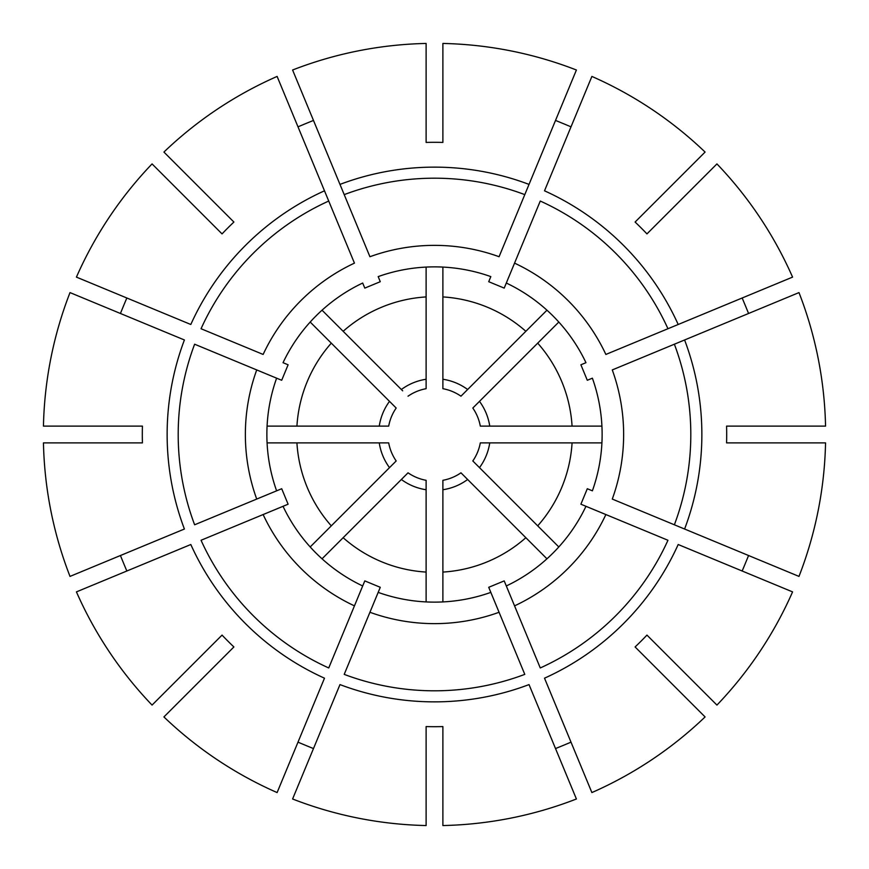 <?xml version="1.0" encoding="UTF-8"?>
<svg xmlns="http://www.w3.org/2000/svg" width="869" height="869" viewBox="0 0 869 869"><rect width="100%" height="100%" fill="white"/><g stroke="black" fill="none" stroke-linecap="round" stroke-linejoin="round"><path stroke-width="1.3" d="M442.886 103.063L442.886 46.024M524.789 194.623L499.067 256.724A189.138 189.138 0 0 0 369.933 256.724L292.592 70.009A391.137 391.137 0 0 1 426.114 43.45L426.114 142.429A292.19 292.19 0 0 1 442.886 142.429L442.886 43.45A391.137 391.137 0 0 1 576.408 70.009L529.025 184.402A267.37 267.37 0 0 0 339.975 184.402L344.211 194.623A256.301 256.301 0 0 1 524.789 194.623L529.025 184.402L524.789 194.623M506.312 283.033A167.63 167.63 0 0 1 585.967 362.688L580.894 364.795L587.303 380.274L592.386 378.178A167.63 167.63 0 0 1 592.386 490.822L587.303 488.726L580.894 504.205L585.967 506.312A167.63 167.63 0 0 1 506.312 585.967L504.205 580.894L488.726 587.303L490.822 592.386A167.63 167.63 0 0 1 378.178 592.386L380.274 587.303L364.795 580.894L362.688 585.967A167.63 167.63 0 0 1 283.033 506.312L288.106 504.205L281.697 488.726L276.614 490.822A167.63 167.63 0 0 1 276.614 378.178L281.697 380.274L288.106 364.795L283.033 362.688A167.63 167.63 0 0 1 362.688 283.033L364.795 288.106L380.274 281.697L378.178 276.614A167.63 167.63 0 0 1 490.822 276.614L488.726 281.697L504.205 288.106L514.557 263.133A189.138 189.138 0 0 1 605.867 354.443L678.189 324.485A267.37 267.37 0 0 0 544.515 190.811L591.887 76.429A391.137 391.137 0 0 1 705.085 152.064L635.098 222.051A292.19 292.19 0 0 1 646.949 233.902L716.936 163.915A391.137 391.137 0 0 1 792.571 277.113L667.957 328.732A256.301 256.301 0 0 0 540.268 201.043L504.205 288.106M662.928 194.211L703.271 153.878M571.009 126.841A277.493 74.408 22.5 0 0 555.519 120.433M466.305 390.844L460.961 396.188A46.568 46.568 0 0 0 442.886 388.693L442.886 267.076M442.886 381.143L442.886 388.693A46.568 46.568 0 0 1 460.961 396.188L467.641 389.508A55.877 55.877 0 0 0 442.886 379.253M467.641 389.508L525.854 331.295A137.834 137.834 0 0 0 442.886 296.926M546.959 310.19L525.854 331.295M674.789 206.072L715.122 165.729M765.937 426.114L822.976 426.114M748.567 313.481A277.493 74.408 67.5 0 0 742.159 297.991M487.857 426.114L480.307 426.114A46.568 46.568 0 0 0 472.812 408.039L558.81 322.041M478.156 402.695L472.812 408.039A46.568 46.568 0 0 1 480.307 426.114L489.747 426.114A55.877 55.877 0 0 0 479.492 401.359M489.747 426.114L572.074 426.114A137.834 137.834 0 0 0 537.705 343.146M601.924 426.114L572.074 426.114M765.937 442.886L822.976 442.886M825.55 426.114A391.137 391.137 0 0 0 798.991 292.592L612.276 369.933A189.138 189.138 0 0 1 612.276 499.067L684.598 529.025A267.37 267.37 0 0 0 684.598 339.975L674.377 344.211A256.301 256.301 0 0 1 674.377 524.789L798.991 576.408A391.137 391.137 0 0 0 825.55 442.886L726.571 442.886A292.19 292.19 0 0 0 726.571 426.114L825.55 426.114M674.789 662.928L715.122 703.271M742.159 571.009A277.493 74.408 112.5 0 0 748.567 555.519M478.156 466.305L472.812 460.961A46.568 46.568 0 0 0 480.307 442.886L601.924 442.886M487.857 442.886L480.307 442.886A46.568 46.568 0 0 1 472.812 460.961L479.492 467.641A55.877 55.877 0 0 0 489.747 442.886M479.492 467.641L537.705 525.854A137.834 137.834 0 0 0 572.074 442.886M558.81 546.959L537.705 525.854M662.928 674.789L703.271 715.122M716.936 705.085A391.137 391.137 0 0 0 792.571 591.887L678.189 544.515A267.37 267.37 0 0 1 544.515 678.189L591.887 792.571A391.137 391.137 0 0 0 705.085 716.936L635.098 646.949A292.19 292.19 0 0 0 646.949 635.098L716.936 705.085M580.894 504.205L667.957 540.268A256.301 256.301 0 0 1 540.268 667.957L506.312 585.967M442.886 765.937L442.886 822.976M555.519 748.567A277.493 74.408 157.5 0 0 571.009 742.159M442.886 487.857L442.886 480.307A46.568 46.568 0 0 0 460.961 472.812L546.959 558.81M466.305 478.156L460.961 472.812A46.568 46.568 0 0 1 442.886 480.307L442.886 489.747A55.877 55.877 0 0 0 467.641 479.492M442.886 489.747L442.886 572.074A137.834 137.834 0 0 0 525.854 537.705M442.886 601.924L442.886 572.074M426.114 765.937L426.114 822.976M442.886 825.55A391.137 391.137 0 0 0 576.408 798.991L529.025 684.598A267.37 267.37 0 0 1 339.975 684.598L292.592 798.991A391.137 391.137 0 0 0 426.114 825.55L426.114 726.571A292.19 292.19 0 0 0 442.886 726.571L442.886 825.55M488.726 587.303L524.789 674.377A256.301 256.301 0 0 1 344.211 674.377L380.274 587.303M206.072 674.789L165.729 715.122M297.991 742.159A277.493 74.408 -157.5 0 0 313.481 748.567M402.695 478.156L408.039 472.812A46.568 46.568 0 0 0 426.114 480.307L426.114 601.924M426.114 487.857L426.114 480.307A46.568 46.568 0 0 1 408.039 472.812L401.359 479.492A55.877 55.877 0 0 0 426.114 489.747M401.359 479.492L343.146 537.705A137.834 137.834 0 0 0 426.114 572.074M322.041 558.81L343.146 537.705M194.211 662.928L153.878 703.271M163.915 716.936A391.137 391.137 0 0 0 277.113 792.571L324.485 678.189A267.37 267.37 0 0 1 190.811 544.515L76.429 591.887A391.137 391.137 0 0 0 152.064 705.085L222.051 635.098A292.19 292.19 0 0 0 233.902 646.949L163.915 716.936M364.795 580.894L328.732 667.957A256.301 256.301 0 0 1 201.043 540.268L288.106 504.205M103.063 442.886L46.024 442.886M120.433 555.519A277.493 74.408 -112.5 0 0 126.841 571.009M381.143 442.886L388.693 442.886A46.568 46.568 0 0 0 396.188 460.961L310.19 546.959M390.844 466.305L396.188 460.961A46.568 46.568 0 0 1 388.693 442.886L379.253 442.886A55.877 55.877 0 0 0 389.508 467.641M379.253 442.886L296.926 442.886A137.834 137.834 0 0 0 331.295 525.854M267.076 442.886L296.926 442.886M103.063 426.114L46.024 426.114M43.45 442.886A391.137 391.137 0 0 0 70.009 576.408L184.402 529.025A267.37 267.37 0 0 1 184.402 339.975L70.009 292.592A391.137 391.137 0 0 0 43.45 426.114L142.429 426.114A292.19 292.19 0 0 0 142.429 442.886L43.45 442.886M281.697 488.726L194.623 524.789A256.301 256.301 0 0 1 194.623 344.211L281.697 380.274M194.211 206.072L153.878 165.729M126.841 297.991A277.493 74.408 -67.5 0 0 120.433 313.481M390.844 402.695L396.188 408.039A46.568 46.568 0 0 0 388.693 426.114L267.076 426.114M381.143 426.114L388.693 426.114A46.568 46.568 0 0 1 396.188 408.039L389.508 401.359A55.877 55.877 0 0 0 379.253 426.114M389.508 401.359L331.295 343.146A137.834 137.834 0 0 0 296.926 426.114M310.19 322.041L331.295 343.146M206.072 194.211L165.729 153.878M201.043 328.732L263.133 354.443A189.138 189.138 0 0 1 354.443 263.133L324.485 190.811A267.37 267.37 0 0 0 190.811 324.485L76.429 277.113A391.137 391.137 0 0 1 152.064 163.915L222.051 233.902A292.19 292.19 0 0 1 233.902 222.051L163.915 152.064A391.137 391.137 0 0 1 277.113 76.429L328.732 201.043A256.301 256.301 0 0 0 201.043 328.732M313.481 120.433A277.493 74.408 -22.5 0 0 297.991 126.841M490.822 276.614L488.726 281.697M585.967 362.688L580.894 364.795M592.386 490.822L587.303 488.726M566.23 730.612L569.076 737.499M504.205 580.894L514.557 605.867A189.138 189.138 0 0 0 605.867 514.557L585.967 506.312M490.822 592.386L499.067 612.276A189.138 189.138 0 0 1 369.933 612.276L378.178 592.386M550.74 737.021L553.586 743.907M362.688 585.967L354.443 605.867A189.138 189.138 0 0 1 263.133 514.557L283.033 506.312M276.614 490.822L256.724 499.067A189.138 189.138 0 0 1 256.724 369.933L276.614 378.178M288.106 364.795L283.033 362.688M402.695 390.844L322.041 310.19M380.274 281.697L378.178 276.614M364.795 288.106L362.688 283.033M426.114 381.143L426.114 388.693A46.568 46.568 0 0 0 408.039 396.188A46.568 46.568 0 0 1 426.114 388.693L426.114 379.253A55.877 55.877 0 0 0 401.359 389.508M426.114 267.076L426.114 296.926A137.834 137.834 0 0 0 343.146 331.295M426.114 379.253L426.114 296.926M426.114 46.024L426.114 103.063M592.386 378.178L587.303 380.274"/></g></svg>
